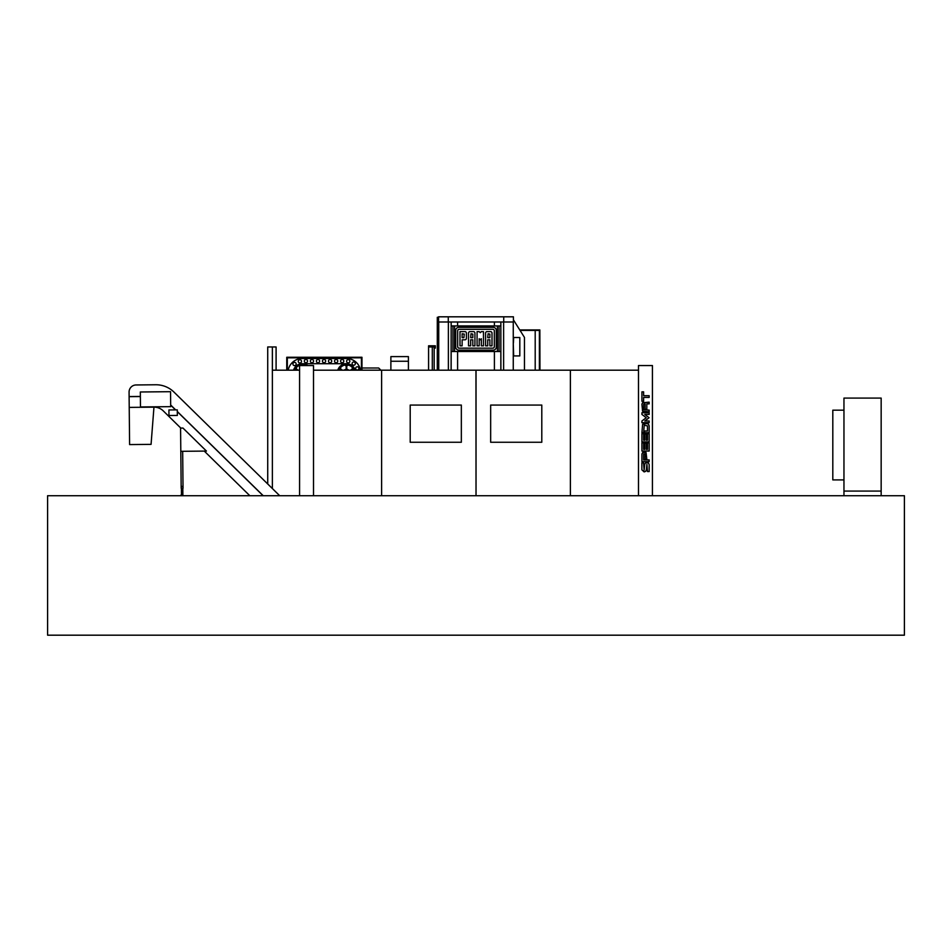 <?xml version="1.0" encoding="UTF-8"?>
<svg xmlns="http://www.w3.org/2000/svg" width="952" height="952" viewBox="0 0 952 952"><rect width="100%" height="100%" fill="white"/><g stroke="black" fill="none" stroke-linecap="round" stroke-linejoin="round"><path stroke-width="1.43" d="M47.6 495.718L904.4 495.718L904.4 635.186L47.6 635.186L47.6 495.718M457.591 370.197L457.591 351.514M457.591 325.941L457.591 321.99M451.153 370.197L451.153 321.99L451.105 370.197M500.847 370.197L500.847 321.99L500.895 370.197M494.409 370.197L494.409 351.514M494.409 325.941L494.409 321.99M448.273 321.99L448.273 316.814L438.575 316.814L438.575 321.99L513.425 321.99L513.425 316.814L503.727 316.814L503.727 321.99M448.273 316.814L503.727 316.814M438.741 370.197L438.741 321.99M448.38 370.197L448.38 321.99M503.62 370.197L503.62 321.99M513.259 370.197L513.259 321.99M458.757 327.345A3.023 3.023 0 0 0 455.722 330.368L455.722 347.087A3.023 3.023 0 0 0 458.757 350.11L493.243 350.11A3.023 3.023 0 0 0 496.278 347.087L496.278 330.368A3.023 3.023 0 0 0 493.243 327.345L458.757 327.345M500.871 351.514L497.42 351.514L497.42 325.941L451.129 325.941M497.42 351.514L454.58 351.514L454.58 325.941M500.871 325.941L497.42 325.941M499.05 351.514L499.05 325.941M454.58 351.514L452.95 351.514L452.95 325.941M452.95 351.514L451.129 351.514M494.314 330.725A1.428 1.428 0 0 0 492.898 329.309L459.102 329.309A1.428 1.428 0 0 0 457.686 330.725L457.686 346.73A1.428 1.428 0 0 0 459.102 348.158L492.898 348.158A1.428 1.428 0 0 0 494.314 346.73L494.314 330.725M466.397 333.033L466.397 338.377A1.428 1.428 0 0 1 464.981 339.793L462.125 339.793L462.125 345.838L459.995 345.838L459.995 331.617L464.981 331.617A1.428 1.428 0 0 1 466.397 333.033M485.603 333.033A1.428 1.428 0 0 1 487.019 331.617L490.577 331.617A1.428 1.428 0 0 1 492.005 333.033L492.005 345.838L489.875 345.838L489.875 339.793L487.733 339.793L487.733 345.838L485.603 345.838L485.603 333.033M479.201 345.838L477.071 345.838L477.071 331.617L479.201 331.617L480.272 332.688L481.331 331.617L483.473 331.617L483.473 345.838L481.331 345.838L481.331 338.733L480.272 339.793L479.201 338.733L479.201 345.838M468.527 333.033A1.428 1.428 0 0 1 469.955 331.617L473.513 331.617A1.428 1.428 0 0 1 474.929 333.033L474.929 345.838L472.799 345.838L472.799 339.793L470.669 339.793L470.669 345.838L468.527 345.838L468.527 333.033M488.09 333.747L487.733 337.662L489.875 337.662L489.875 334.104L488.09 333.747M462.125 333.747L464.267 334.104L463.91 337.662L462.125 337.662L462.125 333.747M471.026 333.747L470.669 337.662L472.799 337.662L472.799 334.104L471.026 333.747M437.301 370.197L437.301 317.302L438.575 317.302M513.425 319.86L524.469 337.425L524.469 370.197M513.425 342.958L513.652 337.52L519.816 337.52L519.816 355.929L513.652 355.929L513.259 342.958M438.575 344.636L438.575 351.609L437.396 351.609L437.396 344.636L438.741 344.636M140.372 396.448L129.115 396.567L140.372 396.544L129.115 396.651L129.222 407.397L153.962 407.147A13.126 13.126 0 0 1 163.28 410.895L180.797 428.079M204.275 451.081L249.817 495.718M263.097 495.718L177.298 411.621L263.097 495.718M175.525 409.884L170.67 405.135L175.525 409.884M151.071 444.37L153.962 407.147L129.222 407.397L129.603 444.584L151.071 444.37M279.698 495.718L174.002 392.117A25.704 25.704 0 0 0 155.747 384.763L136.065 384.965A7.069 7.069 0 0 0 129.079 392.105L129.115 396.567M263.228 495.718L177.298 411.49M175.656 409.884L170.67 405.005M182.963 428.055L180.571 428.079L180.809 451.319L206.441 451.07L182.963 428.055M182.665 451.308L183.022 486.401L181.154 486.424L180.809 451.319M183.022 486.401L183.034 488.257L181.177 488.281L181.154 486.424M182.879 495.254L182.808 488.269M181.475 495.254L181.404 488.281M180.713 495.718L183.498 495.718L180.713 495.254M140.384 398.448L140.432 403.101M140.325 391.986L140.468 406.956L170.694 406.659L170.539 391.688L140.325 391.986M168.909 409.955L168.968 415.524L177.334 415.441L177.274 409.872L168.909 409.955M346.195 369.305A3.487 3.487 0 0 0 344.124 370.197M348.825 370.197A3.487 3.487 0 0 0 346.754 369.305M337.781 370.197A9.068 9.068 0 0 1 346.468 363.712L302.248 363.712A9.068 9.068 0 0 1 307.722 365.556M301.379 365.556A1.63 1.63 0 0 0 299.844 365.247M304.652 365.247A1.63 1.63 0 0 0 303.105 365.556M296.929 366.937A1.63 1.63 0 0 0 297.202 369.555L298.333 370.197M297.214 370.197L296.929 370.03A1.63 1.63 0 0 0 295.06 370.197M294.775 370.197A7.902 7.902 0 0 1 305.437 365.556M350.384 370.197L351.514 369.555A1.63 1.63 0 0 0 351.8 366.937M344.077 365.247A1.63 1.63 0 0 1 346.195 366.806L346.195 369.435A0.702 0.702 0 0 1 345.695 370.102A2.785 2.785 0 0 1 347.254 370.102A0.702 0.702 0 0 1 346.754 369.435L346.754 366.806A1.63 1.63 0 0 1 348.872 365.247M345.409 370.197A2.785 2.785 0 0 1 347.539 370.197M341.149 366.937A1.63 1.63 0 0 0 341.435 369.555L342.565 370.197M341.447 370.197L341.161 370.03A1.63 1.63 0 0 0 339.293 370.197M353.656 370.197A1.63 1.63 0 0 0 351.788 370.03L351.502 370.197M339.007 370.197A7.902 7.902 0 0 1 353.942 370.197M361.974 370.197L361.974 357.274L286.754 357.274L286.754 370.197M287.314 357.833L287.314 370.197L287.314 357.833L361.415 357.833L287.314 357.833M361.415 370.197L361.415 357.833L361.415 370.197M355.667 368.4A1.618 1.618 0 0 0 357.297 370.019A1.618 1.618 0 0 0 358.916 368.4A1.618 1.618 0 0 0 357.297 366.77A1.618 1.618 0 0 0 355.667 368.4M352.085 363.616A1.618 1.618 0 0 0 353.704 365.235A1.618 1.618 0 0 0 355.334 363.616A1.618 1.618 0 0 0 353.704 361.998A1.618 1.618 0 0 0 352.085 363.616M346.599 361.236A1.618 1.618 0 0 0 348.218 362.867A1.618 1.618 0 0 0 349.848 361.236A1.618 1.618 0 0 0 348.218 359.618A1.618 1.618 0 0 0 346.599 361.236M340.566 361.105A1.618 1.618 0 0 0 342.185 362.736A1.618 1.618 0 0 0 343.815 361.105A1.618 1.618 0 0 0 342.185 359.487A1.618 1.618 0 0 0 340.566 361.105M334.521 361.105A1.618 1.618 0 0 0 336.139 362.736A1.618 1.618 0 0 0 337.77 361.105A1.618 1.618 0 0 0 336.139 359.487A1.618 1.618 0 0 0 334.521 361.105M328.476 361.105A1.618 1.618 0 0 0 330.094 362.736A1.618 1.618 0 0 0 331.724 361.105A1.618 1.618 0 0 0 330.094 359.487A1.618 1.618 0 0 0 328.476 361.105M322.43 361.105A1.618 1.618 0 0 0 324.061 362.736A1.618 1.618 0 0 0 325.679 361.105A1.618 1.618 0 0 0 324.061 359.487A1.618 1.618 0 0 0 322.43 361.105M316.385 361.105A1.618 1.618 0 0 0 318.016 362.736A1.618 1.618 0 0 0 319.634 361.105A1.618 1.618 0 0 0 318.016 359.487A1.618 1.618 0 0 0 316.385 361.105M310.34 361.105A1.618 1.618 0 0 0 311.97 362.736A1.618 1.618 0 0 0 313.589 361.105A1.618 1.618 0 0 0 311.97 359.487A1.618 1.618 0 0 0 310.34 361.105M304.307 361.105A1.618 1.618 0 0 0 305.925 362.736A1.618 1.618 0 0 0 307.544 361.105A1.618 1.618 0 0 0 305.925 359.487A1.618 1.618 0 0 0 304.307 361.105M298.274 361.343A1.618 1.618 0 0 0 299.892 362.974A1.618 1.618 0 0 0 301.522 361.343A1.618 1.618 0 0 0 299.892 359.725A1.618 1.618 0 0 0 298.274 361.343M292.918 364.009A1.618 1.618 0 0 0 294.549 365.627A1.618 1.618 0 0 0 296.167 364.009A1.618 1.618 0 0 0 294.549 362.379A1.618 1.618 0 0 0 292.918 364.009M360.522 370.197A14.28 14.28 0 0 0 346.468 358.499L302.248 358.499A14.28 14.28 0 0 0 288.206 370.197M302.248 363.712A9.068 9.068 0 0 0 293.549 370.197M355.167 370.197A9.068 9.068 0 0 0 346.468 363.712M408.408 361.248L390.879 361.248L390.879 356.607L408.408 356.607L408.408 370.197M390.879 370.197L390.879 361.248M380.883 370.197L378.67 367.996L361.974 367.996M535.202 370.197L535.202 330.403L520.054 330.403L539.855 330.403L539.855 370.197M519.756 329.939L539.855 329.939L539.951 370.197M843.96 495.718L843.96 491.077L881.159 491.077L881.159 398.091L843.96 398.091L843.96 491.077L881.159 491.077L881.159 495.718M843.96 410.181L832.81 410.181L832.81 479.915L843.96 479.915M313.517 370.197L381.621 370.197L381.621 495.718M570.379 495.718L570.379 370.197L638.483 370.197M570.379 370.197L476.024 370.197L476.024 495.718L475.976 370.197L381.621 370.197M410.205 442.263L461.339 442.263L461.339 405.064L410.205 405.064L410.205 442.263L461.339 442.263L461.339 405.064L410.205 405.064L410.205 442.263M490.661 405.064L490.661 442.263L541.795 442.263L541.795 405.064L490.661 405.064L490.661 442.263L541.795 442.263L541.795 405.064L490.661 405.064M643.623 391.855L641.922 391.855L641.922 401.268L643.623 401.268L643.623 397.412L649.169 397.412L649.169 395.711L643.623 395.711L643.623 391.855M649.169 402.16L642.564 402.732L641.922 404.219L642.564 411.264L649.169 411.835L649.169 410.133L643.623 409.776L643.623 404.219L645.111 403.862L645.111 409.265L646.813 409.265L646.813 403.862L649.169 403.862L649.169 402.16M649.169 412.763L641.922 412.763L641.922 414.429L646.241 417.726L641.922 420.986L641.922 422.676L649.169 422.676L649.169 420.986L644.778 420.986L649.074 417.726L644.778 414.429L649.169 414.429L649.169 412.763M646.896 423.557L642.6 424.247L641.922 432.696L643.623 432.696L644.23 425.258L647.479 425.901L647.479 430.994L644.516 430.994L644.516 432.696L649.169 432.696L649.169 425.913L648.538 424.247L646.896 423.557M643.623 433.636L641.922 433.636L641.922 441.871L649.169 441.871L649.169 433.672L647.479 433.672L647.479 440.169L646.325 440.169L646.325 434.052L644.778 434.052L644.778 440.169L643.623 440.169L643.623 433.636M643.623 442.823L641.922 442.823L641.922 451.046L649.169 451.046L649.169 442.847L647.479 442.847L647.479 449.344L646.325 449.344L646.325 443.227L644.778 443.227L644.778 449.344L643.623 449.344L643.623 442.823M652.429 495.718L652.429 365.556L638.483 365.556L638.483 495.718M646.908 462.505L645.349 463.065L644.683 464.564L644.135 470.205L643.564 462.839L641.874 462.839L641.874 469.824L644.135 471.906L645.694 471.335L646.372 469.824L646.908 464.207L647.479 471.549L649.169 471.549L649.169 464.564L648.502 463.065L646.908 462.505M641.922 454.009L642.695 452.486L646.039 452.486L646.813 459.042L645.111 459.042L645.111 454.009L643.623 454.009L643.623 459.923L649.169 459.923L649.169 461.625L641.922 461.625L641.922 454.009M313.517 495.718L313.517 365.556L299.571 365.556L299.571 495.718M428.578 370.197L428.578 346.956L432.303 346.956L432.303 370.197M432.303 346.956L434.398 346.73L434.398 348.123L435.326 348.123L435.326 345.79L428.578 345.79L428.578 346.956L434.16 346.956L434.16 370.197M276.092 370.197L276.092 346.956L267.726 346.956L267.726 483.985M272.379 346.956L272.379 488.543M272.379 370.197L299.571 370.197M539.391 370.197L539.391 330.403"/></g></svg>
